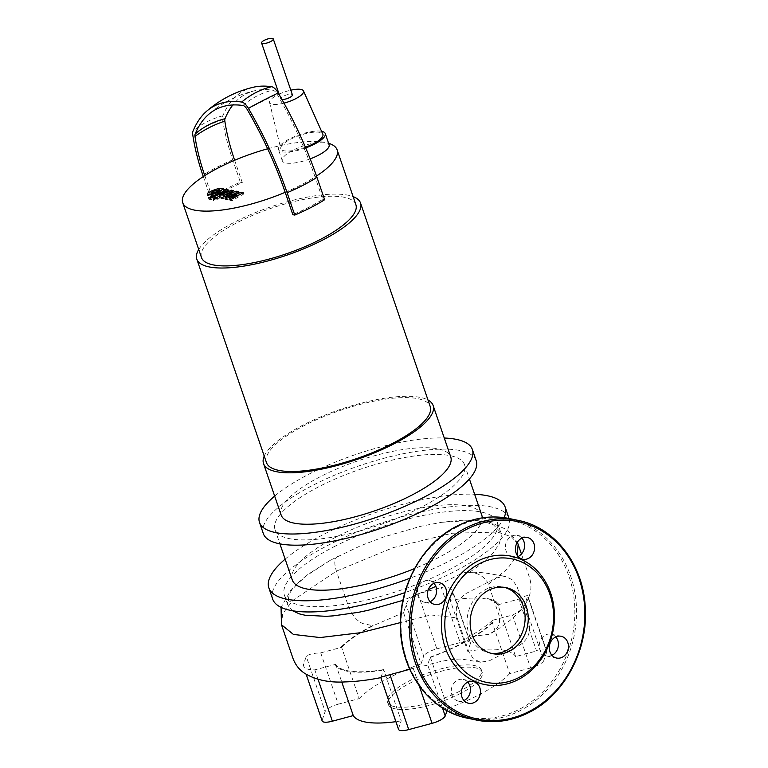 <?xml version="1.0" encoding="UTF-8"?>
<svg xmlns="http://www.w3.org/2000/svg" width="768" height="768" viewBox="0 0 768 768"><rect width="100%" height="100%" fill="white"/><g stroke="black" fill="none" stroke-linecap="round" stroke-linejoin="round"><path stroke-width="0.58" stroke-dasharray="3.84 2.88" d="M211.315 193.171L211.805 194.582L211.498 194.122L214.464 192.538L219.917 191.05L220.205 191.51L217.21 193.104L213.341 194.506L211.805 194.582L211.018 192.701M219.187 193.517L212.813 195.715L208.627 195.965L207.907 194.698L212.486 192.125L218.89 189.917L223.094 189.667L223.795 190.934L219.187 193.517L218.707 192.106M207.658 195.408L207.418 193.286M224.016 190.128L223.795 190.934L223.315 189.523M227.434 189.36L227.914 190.781C229.152 191.251 228.576 192 226.186 193.018L210.912 199.67L208.934 199.258L223.987 192.701L224.563 192L223.805 191.846L226.79 190.541L228.624 191.174M210.422 198.25L210.912 199.67M208.445 197.846L208.934 199.258M223.507 191.29L223.987 192.701L224.563 192L224.083 190.589M223.325 190.426L223.805 191.846M226.31 189.13L226.79 190.541M217.286 197.117L217.766 198.538L217.056 199.766L213.955 200.496L214.666 199.267L218.102 198.749M213.466 199.085L213.619 200.285M230.947 195.802L231.437 197.213L241.958 193.699L243.686 194.054L231.926 200.707L229.891 200.285L237.35 196.214L227.002 199.68L225.456 199.363L232.57 195.216L222.806 198.806L219.466 197.875M241.478 192.278L241.958 193.699M243.206 192.643L243.686 194.054M231.437 199.286L231.926 200.707M229.402 198.864L229.891 200.285M236.861 194.794L237.35 196.214M226.522 198.269L227.002 199.68M224.976 197.942L225.456 199.363M232.08 193.805L232.57 195.216M222.326 197.395L222.806 198.806M219.696 196.858L220.186 198.269C218.928 197.798 219.504 197.05 221.894 196.032L232.003 191.616L233.981 192.029L223.526 197.04L236.928 192.653L238.656 193.008L231.437 197.213M231.523 190.205L232.003 191.616M233.491 190.618L233.981 192.029M223.613 194.928L224.093 196.339L223.526 197.04L223.046 195.629M223.661 195.754L224.141 197.165M236.438 191.232L236.928 192.653M238.166 191.597L238.656 193.008M281.962 99.475A6.182 1.814 161.1 0 1 281.587 99.418A6.182 1.814 161.1 0 1 280.714 98.861A6.182 1.814 161.1 0 1 284.65 95.635A6.182 1.814 161.1 0 1 291.533 94.301A6.182 1.814 161.1 0 1 292.406 94.858M281.136 515.002A89.635 26.352 161.1 0 1 320.592 476.544A89.635 26.352 161.1 0 1 450.739 456.931M264.23 456.086A89.635 26.352 161.1 0 1 302.976 425.117A89.635 26.352 161.1 0 1 427.987 400.022M266.458 462.576A86.544 25.45 161.1 0 1 304.541 425.443A86.544 25.45 161.1 0 1 430.214 406.512M198.72 249.485A86.544 25.45 161.1 0 1 234.883 221.971A86.544 25.45 161.1 0 1 353.126 196.618M201.466 257.501A81.6 23.99 161.1 0 1 237.379 222.49A81.6 23.99 161.1 0 1 355.872 204.643M253.2 87.274A211.382 89.837 -117.2 0 0 222.874 115.786A10.32 4.387 -117.2 0 0 222.643 119.558A134.477 57.149 -117.2 0 0 232.714 159.859L240.365 182.218A85.306 25.085 -18.9 0 0 210.509 197.568L212.429 197.971A81.6 23.99 161.1 0 1 226.282 190.07A81.6 23.99 161.1 0 1 242.294 182.621L234.634 160.262M267.658 148.79A81.6 23.99 161.1 0 1 325.603 142.522A81.6 23.99 161.1 0 1 328.589 143.28M316.512 176.026A81.6 23.99 161.1 0 1 315.053 176.976L322.704 199.334A81.6 23.99 161.1 0 1 308.851 207.235A81.6 23.99 161.1 0 1 292.848 214.685M305.712 147.926A24.73 7.267 161.1 0 1 278.477 149.587A24.73 7.267 161.1 0 1 289.363 138.979A24.73 7.267 161.1 0 1 321.562 131.299M310.176 158.88A24.73 7.267 161.1 0 1 282.307 160.762A24.73 7.267 161.1 0 1 293.184 150.154A24.73 7.267 161.1 0 1 325.603 142.522A24.73 7.267 161.1 0 1 329.098 144.749M283.997 103.133A17.923 5.27 161.1 0 1 269.558 102.528A17.923 5.27 161.1 0 1 277.488 94.973A17.923 5.27 161.1 0 1 278.986 94.234M305.424 147.254A22.253 6.547 161.1 0 1 280.771 148.618A22.253 6.547 161.1 0 1 290.611 139.238A22.253 6.547 161.1 0 1 322.858 134.208M279.11 94.176A17.923 5.27 161.1 0 1 290.803 90.173M285.187 192.317A81.6 23.99 -18.9 0 0 315.053 176.976A204.336 86.842 -117.2 0 0 277.037 94.109A6.518 2.774 -117.2 0 0 272.813 90.154A207.581 88.214 -117.2 0 0 255.216 90.614A207.581 88.214 -117.2 0 0 232.858 104.966M324.634 199.728L322.704 199.334M203.309 176.554L210.509 197.568M204.778 175.613L212.429 197.971M242.294 182.621L240.365 182.218M460.339 693.542A49.642 14.592 161.1 0 1 388.262 704.4A49.642 14.592 161.1 0 1 410.102 683.107A49.642 14.592 161.1 0 1 482.189 672.25A49.642 14.592 161.1 0 1 460.339 693.542M459.571 691.306A49.642 14.592 161.1 0 1 387.494 702.163A49.642 14.592 161.1 0 1 409.344 680.87A49.642 14.592 161.1 0 1 481.421 670.013A49.642 14.592 161.1 0 1 459.571 691.306M509.059 518.496A124.867 36.72 161.1 0 1 454.003 571.766A124.867 36.72 161.1 0 1 404.842 592.646M272.678 599.088A124.867 36.72 161.1 0 1 327.638 545.51A124.867 36.72 161.1 0 1 508.963 518.189M504.067 517.651A124.867 36.72 161.1 0 1 450.173 560.592A124.867 36.72 161.1 0 1 409.91 578.256M285.139 559.142A124.867 36.72 161.1 0 1 323.808 534.326A124.867 36.72 161.1 0 1 474.634 494.266M482.218 517.872A100.147 29.443 161.1 0 1 437.664 557.99A100.147 29.443 161.1 0 1 414.595 568.55M292.253 579.898A100.147 29.443 161.1 0 1 336.326 536.928A100.147 29.443 161.1 0 1 481.738 515.021M420.442 507.677A100.147 29.443 161.1 0 1 275.021 529.584A100.147 29.443 161.1 0 1 319.094 486.624A100.147 29.443 161.1 0 1 464.515 464.707A100.147 29.443 161.1 0 1 420.442 507.677M263.328 533.597A112.502 33.082 161.1 0 1 312.845 485.318A112.502 33.082 161.1 0 1 476.208 460.704M274.666 496.09A112.502 33.082 161.1 0 1 309.014 474.144A112.502 33.082 161.1 0 1 444.269 438.019M292.541 610.742L288.576 606.691L287.338 603.35L289.574 593.462L291.562 590.314L299.174 581.808L305.731 576.202L330.739 560.016L360.941 545.606L384.019 536.842L420.768 526.272L441.83 522.269L460.56 520.368L469.018 520.214L484.742 521.837L493.44 524.822L500.765 532.426L501.35 536.198L499.152 544.166L493.373 552.509L483.053 562.406L476.544 567.427L468.97 572.621L465.389 572.429L461.386 573.552L435.821 586.406M428.285 589.68L402.95 600.355M333.898 546.806A112.502 33.082 161.1 0 1 497.261 522.192A112.502 33.082 161.1 0 1 401.539 589.939A112.502 33.082 161.1 0 1 284.381 595.085A112.502 33.082 161.1 0 1 333.898 546.806M468.97 572.621C477.13 572.352 483.456 575.798 487.949 582.97L499.488 616.675L499.603 622.675L497.443 627.533L494.525 630.883L488.957 634.33L468.672 636.845L460.435 644.448A87.59 25.757 -18.9 0 0 493.219 622.051L492.605 620.256L512.506 615.053C519.014 611.933 523.075 608.544 524.698 604.886L527.76 595.718L546.768 651.226A12.365 3.638 -18.9 0 0 536.544 650.976L518.774 599.078L498.96 604.541L499.133 605.05L498.096 605.328L515.645 656.592L536.544 650.976M380.976 677.136L398.563 728.477L401.213 720.864L383.664 669.6L380.909 677.616M398.563 728.477A12.365 3.638 -18.9 0 0 398.525 729.35M409.738 669.293L416.63 667.171L426.586 665.405L427.642 664.637L430.31 657.082L447.859 708.346L447.053 710.659M512.506 615.053L530.63 667.987A12.365 3.638 -18.9 0 0 543.773 660.605L524.698 604.886M530.63 667.987L509.731 673.594L492.182 622.33L493.219 622.051M546.768 651.226A12.365 3.638 -18.9 0 1 546.73 652.099L527.722 596.582C528.576 594.778 525.6 595.613 518.774 599.078M546.73 652.099L543.773 660.605M452.851 592.589L470.352 643.699L467.702 651.312L450.24 600.298L452.851 592.589L452.314 590.438L449.837 588.24L446.41 587.059L443.52 587.059L418.003 593.798C411.197 596.515 407.251 600.23 406.147 604.954L403.517 612.624L421.056 663.83L423.706 656.218L406.147 604.954M470.352 643.699A12.365 3.638 -18.9 0 0 470.39 642.826A12.365 3.638 -18.9 0 0 460.166 642.576L441.35 587.606M418.003 593.798L436.838 648.835A12.365 3.638 -18.9 0 0 423.706 656.218M436.838 648.835L460.166 642.576M320.707 652.858L338.285 704.189L359.174 698.582L341.626 647.328L320.707 652.858C313.104 653.174 308.285 654.374 306.269 656.458L303.312 664.954C303.85 668.333 307.68 669.974 314.794 669.869L334.675 664.608A87.59 25.757 -18.9 0 0 383.53 669.984M334.675 664.608L335.712 664.33A86.544 25.45 -18.9 0 0 383.664 669.6M498.096 605.328A86.544 25.45 -18.9 0 0 486.576 599.011L487.43 598.579C493.373 599.731 497.213 601.718 498.96 604.541M499.133 605.05A87.59 25.757 -18.9 0 0 487.43 598.579M492.605 620.256C487.056 625.546 479.078 631.075 468.672 636.845M401.213 720.864A86.544 25.45 161.1 0 1 395.894 721.67M306.182 674.323L322.186 720.077A12.365 3.638 -18.9 0 0 322.147 720.95M322.186 720.077L325.142 711.571L306.269 656.458M338.285 704.189A12.365 3.638 -18.9 0 0 325.142 711.571M359.174 698.582A86.544 25.45 161.1 0 1 421.056 663.83M467.702 651.312A86.544 25.45 161.1 0 1 515.645 656.592M509.731 673.594A86.544 25.45 161.1 0 1 447.859 708.346M335.712 664.33L341.75 681.965M403.517 612.624L373.114 625.728A86.544 25.45 -18.9 0 0 341.626 647.328M486.576 599.011C477.638 597.398 465.523 597.83 450.24 600.298M430.31 657.082A86.544 25.45 -18.9 0 0 492.182 622.33M430.176 657.456A87.59 25.757 -18.9 0 0 460.435 644.448M457.162 617.894L468.701 651.6L473.29 658.723L480.422 662.227L489.475 660.739L519.485 645.312C528.259 639.629 531.341 631.44 528.72 620.746L517.181 587.04L512.592 579.917L505.469 576.413L496.406 577.901L466.397 593.328C457.622 599.011 454.55 607.2 457.162 617.894L430.838 614.957L400.435 622.598M490.79 653.232A33.686 28.838 -78.3 0 1 489.216 652.954A33.686 28.838 -78.3 0 1 468.95 633.917A33.686 28.838 -78.3 0 1 474.24 599.462A33.686 28.838 -78.3 0 1 502.925 586.982A33.686 28.838 -78.3 0 1 504.48 587.366M467.779 682.147A11.126 9.523 101.7 0 0 463.133 679.411A11.126 9.523 101.7 0 0 457.421 680.237A11.126 9.523 101.7 0 0 451.286 691.699A11.126 9.523 101.7 0 0 458.602 701.194A11.126 9.523 101.7 0 0 463.958 700.531M433.949 583.334A11.126 9.523 101.7 0 0 429.302 580.589A11.126 9.523 101.7 0 0 419.827 584.707A11.126 9.523 101.7 0 0 418.08 596.093A11.126 9.523 101.7 0 0 424.771 602.381A11.126 9.523 101.7 0 0 430.128 601.718M521.923 538.109A11.126 9.523 101.7 0 0 517.277 535.373A11.126 9.523 101.7 0 0 511.565 536.198A11.126 9.523 101.7 0 0 505.43 547.661A11.126 9.523 101.7 0 0 512.746 557.155A11.126 9.523 101.7 0 0 518.102 556.493M555.763 636.922A11.126 9.523 101.7 0 0 551.107 634.186A11.126 9.523 101.7 0 0 541.632 638.304A11.126 9.523 101.7 0 0 539.885 649.68A11.126 9.523 101.7 0 0 546.576 655.978A11.126 9.523 101.7 0 0 551.933 655.315M213.974 191.126L214.464 192.538M217.882 189.715L218.362 191.126M216.73 191.693L217.21 193.104M212.851 193.085L213.341 194.506M212.323 194.304L212.813 195.715M208.147 194.554L208.627 195.965M212.006 190.714L212.486 192.125M218.41 188.496L218.89 189.917M222.605 188.256L223.094 189.667M225.696 191.606L226.186 193.018M221.405 194.621L221.894 196.032M232.714 159.859A85.306 25.085 -18.9 0 0 202.848 175.21M222.643 119.558A85.306 48.317 -8.4 0 0 192.778 134.909M222.874 115.786A85.306 72.595 22.3 0 0 193.008 131.136M242.947 105.494A81.6 70.704 -81.8 0 1 272.813 90.154M247.171 109.459A81.6 8.928 -30.2 0 1 277.037 94.109M488.4 584.189L507.158 569.126L517.21 555.322M518.15 544.397L511.325 536.669L497.462 532.08L452.15 533.242L393.514 547.536L336.413 571.142L292.925 600.336L282.72 613.651L281.453 624.72M337.93 556.282C334.358 557.914 333.85 562.867 336.413 571.142L347.952 604.848C352.022 615.197 357.082 621.466 363.158 623.654L372.586 625.622A87.59 25.757 -18.9 0 0 340.598 647.606M413.174 668.141L419.222 685.805M442.474 707.962L427.642 664.637M318.01 679.277L314.794 669.869M372.586 625.622L373.114 625.728M456.739 527.165A100.762 86.266 -78.3 0 1 569.059 576.586A100.762 86.266 -78.3 0 1 519.139 709.402A100.762 86.266 -78.3 0 1 406.819 659.981A100.762 86.266 -78.3 0 1 456.739 527.165M509.318 518.544A102 87.322 -78.3 0 1 570.682 576.202A102 87.322 -78.3 0 1 520.147 710.65A102 87.322 -78.3 0 1 467.808 718.272M518.074 520.368A102 87.322 -78.3 0 1 579.437 578.026A102 87.322 -78.3 0 1 528.902 712.464M210.931 192.96L211.421 194.371M219.802 189.84L220.291 191.261M224.822 192.134L224.342 190.714M223.267 196.906L222.787 195.494M280.714 98.861L279.341 94.848M282.307 160.762L278.477 149.587M269.558 102.528L280.771 148.618M255.216 90.614C237.475 94.666 221.789 102.73 208.166 114.806M387.494 702.163L388.262 704.4M275.021 529.584L279.907 543.85M284.381 595.085L287.722 604.838M497.261 522.192L500.765 532.426M464.515 464.707L469.392 478.973M441.83 522.269L474.365 520.253L490.291 522.374L507.226 529.814L517.334 542.275M470.39 642.826L452.746 591.302M481.421 670.013L482.189 672.25M466.003 572.371C475.699 571.997 483.955 572.515 490.771 573.936L505.469 576.413M330.739 560.016L308.045 574.339L291.254 589.43L281.059 607.354M480.422 662.227L463.19 659.318C456.317 658.253 439.277 661.027 426.278 665.51M521.443 554.006L529.469 577.43C531.456 583.872 531.398 590.016 529.306 595.882C527.117 601.824 523.814 607.094 519.398 611.683C512.496 619.037 503.222 626.17 491.568 633.072M506.054 587.635L502.925 586.982M458.602 701.194L468.614 703.277M429.302 580.589L439.306 582.672M517.277 535.373L527.28 537.446M546.576 655.978L556.589 658.051M551.107 634.186L561.12 636.269M512.746 557.155L522.758 559.238M424.771 602.381L434.784 604.464M463.133 679.411L473.136 681.485M492.346 653.606L489.216 652.954"/><path stroke-width="1.15" d="M211.018 192.701L212.851 193.085L216.73 191.693L219.715 190.099L219.427 189.638L213.974 191.126L211.018 192.701L211.315 193.171M223.315 189.523L222.605 188.256L218.41 188.496L212.006 190.714L207.418 193.286L208.147 194.554L212.323 194.304L218.707 192.106L223.565 188.803L224.054 190.214M207.418 193.286L207.658 195.408M210.422 198.25L225.696 191.606C228.096 190.589 228.672 189.84 227.434 189.36L226.31 189.13L223.325 190.426L224.083 190.589L223.507 191.29L208.445 197.846L210.422 198.25M224.083 190.589L223.507 191.29M228.624 191.174L227.434 189.36M217.286 197.117L214.176 197.856L213.466 199.085L216.576 198.355L217.286 197.117L218.102 198.749M213.619 200.285L213.466 199.085M241.478 192.278L230.947 195.802L238.166 191.597L236.438 191.232L223.046 195.629L233.491 190.618L231.523 190.205L221.405 194.621C219.014 195.638 218.448 196.378 219.696 196.858L222.326 197.395L232.08 193.805L224.976 197.942L226.522 198.269L236.861 194.794L229.402 198.864L231.437 199.286L243.206 192.643L241.478 192.278M219.466 197.875L218.976 196.454L219.696 196.858M223.046 195.629L223.613 194.928M262.445 43.517A6.182 1.814 -18.9 0 0 269.328 42.173A6.182 1.814 -18.9 0 0 273.274 38.957A6.182 1.814 -18.9 0 0 272.4 38.4A6.182 1.814 -18.9 0 0 265.517 39.744A6.182 1.814 -18.9 0 0 261.571 42.96A6.182 1.814 -18.9 0 0 262.445 43.517M273.274 38.957L292.406 94.858A6.182 1.814 161.1 0 1 288.778 97.939A6.182 1.814 161.1 0 1 281.962 99.475M427.987 400.022A89.635 26.352 161.1 0 1 433.133 405.514L450.739 456.931A89.635 26.352 161.1 0 1 411.293 495.398A89.635 26.352 161.1 0 1 281.136 515.002L263.53 463.574A89.635 26.352 161.1 0 1 264.23 456.086M433.133 405.514A89.635 26.352 161.1 0 1 393.686 443.971A89.635 26.352 161.1 0 1 263.53 463.574M353.126 196.618A86.544 25.45 161.1 0 1 360.547 203.04L430.214 406.512A86.544 25.45 161.1 0 1 392.122 443.645A86.544 25.45 161.1 0 1 266.458 462.576L196.79 259.104A86.544 25.45 161.1 0 1 198.72 249.485M360.547 203.04A86.544 25.45 161.1 0 1 322.454 240.173A86.544 25.45 161.1 0 1 196.79 259.104M328.589 143.28A81.6 23.99 161.1 0 1 337.114 149.856L355.872 204.643A81.6 23.99 161.1 0 1 319.958 239.654A81.6 23.99 161.1 0 1 201.466 257.501L182.717 202.723A81.6 23.99 161.1 0 1 204.778 175.613A81.6 23.99 -18.9 0 1 234.634 160.262A81.6 23.99 161.1 0 1 267.658 148.79M337.114 149.856A81.6 23.99 161.1 0 1 316.512 176.026M321.562 131.299A24.73 7.267 161.1 0 1 325.267 133.565A24.73 7.267 161.1 0 1 314.381 144.173A24.73 7.267 161.1 0 1 305.712 147.926M325.267 133.565L329.098 144.749A24.73 7.267 161.1 0 1 318.211 155.357A24.73 7.267 161.1 0 1 310.176 158.88M290.803 90.173A17.923 5.27 161.1 0 1 303.466 90.922A17.923 5.27 161.1 0 1 295.632 98.746A17.923 5.27 161.1 0 1 283.997 103.133M303.466 90.922L322.858 134.208A22.253 6.547 161.1 0 1 313.133 143.914A22.253 6.547 161.1 0 1 305.424 147.254M287.117 192.72A85.306 25.085 -18.9 0 0 316.973 177.37A208.138 88.454 -117.2 0 0 278.246 92.966A85.306 9.331 149.8 0 0 248.39 108.317A208.138 88.454 -117.2 0 1 287.117 192.72L294.768 215.078L292.848 214.685L285.187 192.317A81.6 23.99 161.1 0 1 182.717 202.723M248.39 108.317A10.32 4.387 -117.2 0 0 241.699 102.048A211.382 89.837 -117.2 0 0 206.63 111.216A211.382 89.837 -117.2 0 0 193.008 131.136A10.32 4.387 -117.2 0 0 192.778 134.909A134.477 57.149 -117.2 0 0 202.848 175.21L203.309 176.554M232.858 104.966A207.581 88.214 -117.2 0 0 224.995 118.714A6.518 2.774 -117.2 0 0 224.851 121.094A130.666 55.536 -117.2 0 0 234.634 160.262M285.187 192.317A204.336 86.842 -117.2 0 0 247.171 109.459A6.518 2.774 -117.2 0 0 242.947 105.494A207.581 88.214 -117.2 0 0 208.166 114.806A207.581 88.214 -117.2 0 0 195.13 134.064A6.518 2.774 -117.2 0 0 194.986 136.445A130.666 55.536 -117.2 0 0 204.778 175.613M278.246 92.966A10.32 4.387 -117.2 0 0 271.555 86.698A211.382 89.837 -117.2 0 0 253.2 87.274C235.728 91.469 220.205 99.446 206.63 111.216M294.768 215.078A85.306 25.085 -18.9 0 0 324.634 199.728L316.973 177.37M404.842 592.646A124.867 36.72 161.1 0 1 272.678 599.088L268.858 587.904A124.867 36.72 161.1 0 1 285.139 559.142M409.91 578.256A124.867 36.72 161.1 0 1 268.858 587.904M414.595 568.55A100.147 29.443 161.1 0 1 292.253 579.898L279.907 543.85M444.269 438.019A112.502 33.082 161.1 0 1 472.378 449.53L476.208 460.704A112.502 33.082 161.1 0 1 426.691 508.982A112.502 33.082 161.1 0 1 263.328 533.597L259.498 522.413A112.502 33.082 161.1 0 1 274.666 496.09M472.378 449.53A112.502 33.082 161.1 0 1 422.87 497.798A112.502 33.082 161.1 0 1 259.498 522.413M435.821 586.406L428.285 589.68M402.95 600.355L368.429 610.224L358.406 612.336L333.178 615.878L326.141 616.32L304.954 615.226L299.28 613.853L292.541 610.742M469.392 478.973L481.738 515.021A100.147 29.443 161.1 0 1 482.218 517.872M474.634 494.266A124.867 36.72 161.1 0 1 505.133 507.014A124.867 36.72 161.1 0 1 504.067 517.651M505.133 507.014L508.963 518.189A124.867 36.72 161.1 0 1 509.059 518.496M380.909 677.616L380.918 677.616C367.92 680.179 355.968 681.61 345.062 681.917C329.107 682.829 315.619 679.949 304.618 673.306C299.29 669.802 295.411 664.848 292.992 658.426L281.453 624.72L293.424 634.426L320.112 637.555L360.797 632.678L400.435 622.598M380.976 677.136L409.738 669.293M380.822 677.635L398.525 729.35A12.365 3.638 -18.9 0 0 408.739 729.6L389.798 674.256M419.222 685.805L432.067 723.341A12.365 3.638 -18.9 0 0 445.21 715.958L442.474 707.962M432.067 723.341L408.739 729.6M447.053 710.659L445.21 715.958M395.894 721.67A86.544 25.45 161.1 0 1 353.261 715.584L332.362 721.2L318.01 679.277M306.182 674.323L322.147 720.95A12.365 3.638 -18.9 0 0 332.362 721.2M341.75 681.965L353.261 715.584M472.08 634.56A33.686 28.838 -78.3 0 1 477.37 600.115A33.686 28.838 -78.3 0 1 506.054 587.635A33.686 28.838 -78.3 0 1 526.32 606.682A33.686 28.838 -78.3 0 1 521.03 641.136A33.686 28.838 -78.3 0 1 492.346 653.606A33.686 28.838 -78.3 0 1 472.08 634.56M504.48 587.366A33.686 28.838 -78.3 0 1 523.19 606.029A33.686 28.838 -78.3 0 1 518.429 639.744A33.686 28.838 -78.3 0 1 490.79 653.232M550.704 593.242A65.53 56.102 -78.3 0 1 518.237 679.613A65.53 56.102 -78.3 0 1 445.19 647.482A65.53 56.102 -78.3 0 1 477.658 561.11A65.53 56.102 -78.3 0 1 550.704 593.242M549.965 594.528A63.053 53.981 -78.3 0 1 518.717 677.635A63.053 53.981 -78.3 0 1 448.435 646.714A63.053 53.981 -78.3 0 1 479.674 563.606A63.053 53.981 -78.3 0 1 549.965 594.528M474.317 702.442A11.126 9.523 -78.3 0 1 468.614 703.277A11.126 9.523 -78.3 0 1 461.299 693.782A11.126 9.523 -78.3 0 1 467.434 682.32A11.126 9.523 -78.3 0 1 473.136 681.485A11.126 9.523 -78.3 0 1 480.451 690.989A11.126 9.523 -78.3 0 1 474.317 702.442M463.958 700.531A11.126 9.523 101.7 0 0 464.314 700.358A11.126 9.523 101.7 0 0 467.779 682.147M428.083 598.166A11.126 9.523 -78.3 0 1 429.83 586.79A11.126 9.523 -78.3 0 1 439.306 582.672A11.126 9.523 -78.3 0 1 446.006 588.96A11.126 9.523 -78.3 0 1 444.25 600.336A11.126 9.523 -78.3 0 1 434.784 604.464A11.126 9.523 -78.3 0 1 428.083 598.166M430.128 601.718A11.126 9.523 101.7 0 0 435.994 586.877A11.126 9.523 101.7 0 0 433.949 583.334M521.578 538.282A11.126 9.523 -78.3 0 1 527.28 537.446A11.126 9.523 -78.3 0 1 534.595 546.95A11.126 9.523 -78.3 0 1 528.461 558.403A11.126 9.523 -78.3 0 1 522.758 559.238A11.126 9.523 -78.3 0 1 515.443 549.744A11.126 9.523 -78.3 0 1 521.578 538.282M518.102 556.493A11.126 9.523 101.7 0 0 518.458 556.32A11.126 9.523 101.7 0 0 521.923 538.109M567.811 642.557A11.126 9.523 -78.3 0 1 566.064 653.933A11.126 9.523 -78.3 0 1 556.589 658.051A11.126 9.523 -78.3 0 1 549.898 651.763A11.126 9.523 -78.3 0 1 551.645 640.387A11.126 9.523 -78.3 0 1 561.12 636.269A11.126 9.523 -78.3 0 1 567.811 642.557M551.933 655.315A11.126 9.523 101.7 0 0 557.798 640.474A11.126 9.523 101.7 0 0 555.763 636.922M194.986 136.445A81.6 46.214 171.6 0 1 224.851 121.094M195.13 134.064A81.6 69.446 -157.7 0 1 224.995 118.714M271.555 86.698A85.306 73.92 98.2 0 0 241.699 102.048M517.21 555.322L518.141 544.368L517.334 542.275M456.989 526.176A102 87.322 -78.3 0 1 509.318 518.544C491.453 514.992 473.952 517.536 456.806 526.195C422.544 543.187 398.851 585.898 400.454 627.667C400.982 671.99 430.013 711.158 467.808 718.272A102 87.322 -78.3 0 1 406.445 660.624A102 87.322 -78.3 0 1 456.989 526.176M528.902 712.464A102 87.322 -78.3 0 1 476.573 720.096A102 87.322 -78.3 0 1 415.21 662.438A102 87.322 -78.3 0 1 465.744 528A102 87.322 -78.3 0 1 518.074 520.368L509.318 518.544M466.752 529.248A100.762 86.266 -78.3 0 1 579.072 578.659A100.762 86.266 -78.3 0 1 529.142 711.475A100.762 86.266 -78.3 0 1 416.832 662.064A100.762 86.266 -78.3 0 1 466.752 529.248M279.341 94.848L261.571 42.96M281.059 607.354L281.453 624.72M518.15 544.397L521.443 554.006M518.074 520.368C553.92 527.203 582.144 562.733 585.082 604.483C589.315 648.106 565.229 694.618 529.085 712.445C511.939 721.104 494.438 723.658 476.573 720.096L467.808 718.272"/></g></svg>
